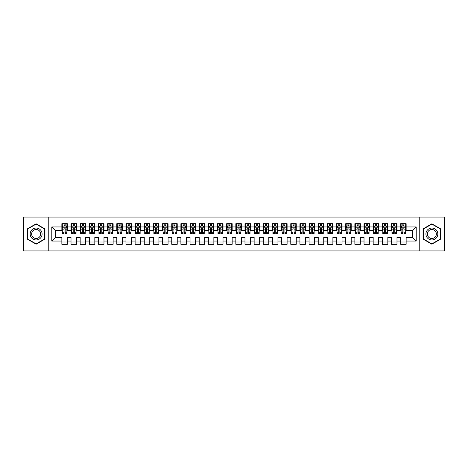 <?xml version="1.0" encoding="UTF-8"?>
<svg xmlns="http://www.w3.org/2000/svg" width="468" height="468" viewBox="0 0 468 468"><rect width="100%" height="100%" fill="white"/><g stroke="black" fill="none" stroke-linecap="round" stroke-linejoin="round"><path stroke-width="0.7" d="M419.234 250.942L444.6 250.942L444.6 217.058L419.234 217.058L419.234 250.942L48.766 250.942L48.766 217.058L23.4 217.058L23.4 250.942L48.766 250.942M419.234 217.058L48.766 217.058M51.784 241.049L51.784 226.951L61.858 226.951L61.858 230.613L55.446 230.613L55.446 237.387L51.784 241.049L61.858 241.049L61.858 244.302L67.351 244.302L67.351 241.049L71.013 241.049L71.013 244.302L76.506 244.302L76.506 241.049L80.168 241.049L80.168 244.302L85.662 244.302L85.662 241.049L89.329 241.049L89.329 244.302L94.823 244.302L94.823 241.049L98.485 241.049L98.485 244.302L103.978 244.302L103.978 241.049L107.64 241.049L107.64 244.302L113.133 244.302L113.133 241.049L116.795 241.049L116.795 244.302L122.288 244.302L122.288 241.049L125.951 241.049L125.951 244.302L131.449 244.302L131.449 241.049L135.112 241.049L135.112 244.302L140.605 244.302L140.605 241.049L144.267 241.049L144.267 244.302L149.76 244.302L149.76 241.049L153.422 241.049L153.422 244.302L158.915 244.302L158.915 241.049L162.577 241.049L162.577 244.302L168.071 244.302L168.071 241.049L171.738 241.049L171.738 244.302L177.232 244.302L177.232 241.049L180.894 241.049L180.894 244.302L186.387 244.302L186.387 241.049L190.049 241.049L190.049 244.302L195.542 244.302L195.542 241.049L199.204 241.049L199.204 244.302L204.697 244.302L204.697 241.049L208.359 241.049L208.359 244.302L213.858 244.302L213.858 241.049L217.521 241.049L217.521 244.302L223.014 244.302L223.014 241.049L226.676 241.049L226.676 244.302L232.169 244.302L232.169 241.049L235.831 241.049L235.831 244.302L241.324 244.302L241.324 241.049L244.986 241.049L244.986 244.302L250.479 244.302L250.479 241.049L254.142 241.049L254.142 244.302L259.641 244.302L259.641 241.049L263.303 241.049L263.303 244.302L268.796 244.302L268.796 241.049L272.458 241.049L272.458 244.302L277.951 244.302L277.951 241.049L281.613 241.049L281.613 244.302L287.106 244.302L287.106 241.049L290.768 241.049L290.768 244.302L296.262 244.302L296.262 241.049L299.93 241.049L299.93 244.302L305.423 244.302L305.423 241.049L309.085 241.049L309.085 244.302L314.578 244.302L314.578 241.049L318.24 241.049L318.24 244.302L323.733 244.302L323.733 241.049L327.395 241.049L327.395 244.302L332.888 244.302L332.888 241.049L336.55 241.049L336.55 244.302L342.05 244.302L342.05 241.049L345.712 241.049L345.712 244.302L351.205 244.302L351.205 241.049L354.867 241.049L354.867 244.302L360.36 244.302L360.36 241.049L364.022 241.049L364.022 244.302L369.515 244.302L369.515 241.049L373.177 241.049L373.177 244.302L378.67 244.302L378.67 241.049L382.338 241.049L382.338 244.302L387.832 244.302L387.832 241.049L391.494 241.049L391.494 244.302L396.987 244.302L396.987 241.049L400.649 241.049L400.649 244.302L406.142 244.302L406.142 237.387L412.554 237.387L412.554 230.613L406.142 230.613L406.142 226.951L416.216 226.951L416.216 241.049L406.142 241.049M406.142 226.951L406.142 223.698L400.649 223.698L400.649 226.951L396.987 226.951L396.987 223.698L391.494 223.698L391.494 226.951L387.832 226.951L387.832 223.698L382.338 223.698L382.338 226.951L378.67 226.951L378.67 223.698L373.177 223.698L373.177 226.951L369.515 226.951L369.515 223.698L364.022 223.698L364.022 226.951L360.36 226.951L360.36 223.698L354.867 223.698L354.867 226.951L351.205 226.951L351.205 223.698L345.712 223.698L345.712 226.951L342.05 226.951L342.05 223.698L336.55 223.698L336.55 226.951L332.888 226.951L332.888 223.698L327.395 223.698L327.395 226.951L323.733 226.951L323.733 223.698L318.24 223.698L318.24 226.951L314.578 226.951L314.578 223.698L309.085 223.698L309.085 226.951L305.423 226.951L305.423 223.698L299.93 223.698L299.93 226.951L296.262 226.951L296.262 223.698L290.768 223.698L290.768 226.951L287.106 226.951L287.106 223.698L281.613 223.698L281.613 226.951L277.951 226.951L277.951 223.698L272.458 223.698L272.458 226.951L268.796 226.951L268.796 223.698L263.303 223.698L263.303 226.951L259.641 226.951L259.641 223.698L254.142 223.698L254.142 226.951L250.479 226.951L250.479 223.698L244.986 223.698L244.986 226.951L241.324 226.951L241.324 223.698L235.831 223.698L235.831 226.951L232.169 226.951L232.169 223.698L226.676 223.698L226.676 226.951L223.014 226.951L223.014 223.698L217.521 223.698L217.521 226.951L213.858 226.951L213.858 223.698L208.359 223.698L208.359 226.951L204.697 226.951L204.697 223.698L199.204 223.698L199.204 226.951L195.542 226.951L195.542 223.698L190.049 223.698L190.049 226.951L186.387 226.951L186.387 223.698L180.894 223.698L180.894 226.951L177.232 226.951L177.232 223.698L171.738 223.698L171.738 226.951L168.071 226.951L168.071 223.698L162.577 223.698L162.577 226.951L158.915 226.951L158.915 223.698L153.422 223.698L153.422 226.951L149.76 226.951L149.76 223.698L144.267 223.698L144.267 226.951L140.605 226.951L140.605 223.698L135.112 223.698L135.112 226.951L131.449 226.951L131.449 223.698L125.951 223.698L125.951 226.951L122.288 226.951L122.288 223.698L116.795 223.698L116.795 226.951L113.133 226.951L113.133 223.698L107.64 223.698L107.64 226.951L103.978 226.951L103.978 223.698L98.485 223.698L98.485 226.951L94.823 226.951L94.823 223.698L89.329 223.698L89.329 226.951L85.662 226.951L85.662 223.698L80.168 223.698L80.168 226.951L76.506 226.951L76.506 223.698L71.013 223.698L71.013 226.951L67.351 226.951L67.351 223.698L61.858 223.698L61.858 226.951M396.987 241.049L396.987 237.387L400.649 237.387L400.649 241.049M416.216 226.951L412.554 230.613M387.832 241.049L387.832 237.387L391.494 237.387L391.494 241.049M400.649 226.951L400.649 230.613L396.987 230.613L396.987 226.951M378.67 241.049L378.67 237.387L382.338 237.387L382.338 241.049M391.494 226.951L391.494 230.613L387.832 230.613L387.832 226.951M369.515 241.049L369.515 237.387L373.177 237.387L373.177 241.049M382.338 226.951L382.338 230.613L378.67 230.613L378.67 226.951M360.36 241.049L360.36 237.387L364.022 237.387L364.022 241.049M373.177 226.951L373.177 230.613L369.515 230.613L369.515 226.951M351.205 241.049L351.205 237.387L354.867 237.387L354.867 241.049M364.022 226.951L364.022 230.613L360.36 230.613L360.36 226.951M342.05 241.049L342.05 237.387L345.712 237.387L345.712 241.049M354.867 226.951L354.867 230.613L351.205 230.613L351.205 226.951M332.888 241.049L332.888 237.387L336.55 237.387L336.55 241.049M345.712 226.951L345.712 230.613L342.05 230.613L342.05 226.951M323.733 241.049L323.733 237.387L327.395 237.387L327.395 241.049M336.55 226.951L336.55 230.613L332.888 230.613L332.888 226.951M314.578 241.049L314.578 237.387L318.24 237.387L318.24 241.049M327.395 226.951L327.395 230.613L323.733 230.613L323.733 226.951M305.423 241.049L305.423 237.387L309.085 237.387L309.085 241.049M318.24 226.951L318.24 230.613L314.578 230.613L314.578 226.951M296.262 241.049L296.262 237.387L299.93 237.387L299.93 241.049M309.085 226.951L309.085 230.613L305.423 230.613L305.423 226.951M287.106 241.049L287.106 237.387L290.768 237.387L290.768 241.049M299.93 226.951L299.93 230.613L296.262 230.613L296.262 226.951M277.951 241.049L277.951 237.387L281.613 237.387L281.613 241.049M290.768 226.951L290.768 230.613L287.106 230.613L287.106 226.951M268.796 241.049L268.796 237.387L272.458 237.387L272.458 241.049M281.613 226.951L281.613 230.613L277.951 230.613L277.951 226.951M259.641 241.049L259.641 237.387L263.303 237.387L263.303 241.049M272.458 226.951L272.458 230.613L268.796 230.613L268.796 226.951M250.479 241.049L250.479 237.387L254.142 237.387L254.142 241.049M263.303 226.951L263.303 230.613L259.641 230.613L259.641 226.951M241.324 241.049L241.324 237.387L244.986 237.387L244.986 241.049M254.142 226.951L254.142 230.613L250.479 230.613L250.479 226.951M232.169 241.049L232.169 237.387L235.831 237.387L235.831 241.049M244.986 226.951L244.986 230.613L241.324 230.613L241.324 226.951M223.014 241.049L223.014 237.387L226.676 237.387L226.676 241.049M235.831 226.951L235.831 230.613L232.169 230.613L232.169 226.951M213.858 241.049L213.858 237.387L217.521 237.387L217.521 241.049M226.676 226.951L226.676 230.613L223.014 230.613L223.014 226.951M204.697 241.049L204.697 237.387L208.359 237.387L208.359 241.049M217.521 226.951L217.521 230.613L213.858 230.613L213.858 226.951M195.542 241.049L195.542 237.387L199.204 237.387L199.204 241.049M208.359 226.951L208.359 230.613L204.697 230.613L204.697 226.951M186.387 241.049L186.387 237.387L190.049 237.387L190.049 241.049M199.204 226.951L199.204 230.613L195.542 230.613L195.542 226.951M177.232 241.049L177.232 237.387L180.894 237.387L180.894 241.049M190.049 226.951L190.049 230.613L186.387 230.613L186.387 226.951M168.071 241.049L168.071 237.387L171.738 237.387L171.738 241.049M180.894 226.951L180.894 230.613L177.232 230.613L177.232 226.951M158.915 241.049L158.915 237.387L162.577 237.387L162.577 241.049M171.738 226.951L171.738 230.613L168.071 230.613L168.071 226.951M149.76 241.049L149.76 237.387L153.422 237.387L153.422 241.049M162.577 226.951L162.577 230.613L158.915 230.613L158.915 226.951M140.605 241.049L140.605 237.387L144.267 237.387L144.267 241.049M153.422 226.951L153.422 230.613L149.76 230.613L149.76 226.951M131.449 241.049L131.449 237.387L135.112 237.387L135.112 241.049M144.267 226.951L144.267 230.613L140.605 230.613L140.605 226.951M122.288 241.049L122.288 237.387L125.951 237.387L125.951 241.049M135.112 226.951L135.112 230.613L131.449 230.613L131.449 226.951M113.133 241.049L113.133 237.387L116.795 237.387L116.795 241.049M125.951 226.951L125.951 230.613L122.288 230.613L122.288 226.951M103.978 241.049L103.978 237.387L107.64 237.387L107.64 241.049M116.795 226.951L116.795 230.613L113.133 230.613L113.133 226.951M94.823 241.049L94.823 237.387L98.485 237.387L98.485 241.049M107.64 226.951L107.64 230.613L103.978 230.613L103.978 226.951M85.662 241.049L85.662 237.387L89.329 237.387L89.329 241.049M98.485 226.951L98.485 230.613L94.823 230.613L94.823 226.951M76.506 241.049L76.506 237.387L80.168 237.387L80.168 241.049M89.329 226.951L89.329 230.613L85.662 230.613L85.662 226.951M67.351 241.049L67.351 237.387L71.013 237.387L71.013 241.049M80.168 226.951L80.168 230.613L76.506 230.613L76.506 226.951M55.446 237.387L61.858 237.387L61.858 241.049M71.013 226.951L71.013 230.613L67.351 230.613L67.351 226.951M400.649 225.986L401.105 225.986M405.686 225.986L406.142 225.986M391.494 225.986L391.95 225.986M396.531 225.986L396.987 225.986M382.338 225.986L382.795 225.986M387.369 225.986L387.832 225.986M373.177 225.986L373.639 225.986M378.214 225.986L378.67 225.986M364.022 225.986L364.478 225.986M369.059 225.986L369.515 225.986M354.867 225.986L355.323 225.986M359.904 225.986L360.36 225.986M345.712 225.986L346.168 225.986M350.748 225.986L351.205 225.986M336.55 225.986L337.013 225.986M341.587 225.986L342.05 225.986M327.395 225.986L327.852 225.986M332.432 225.986L332.888 225.986M318.24 225.986L318.696 225.986M323.277 225.986L323.733 225.986M309.085 225.986L309.541 225.986M314.122 225.986L314.578 225.986M299.93 225.986L300.386 225.986M304.96 225.986L305.423 225.986M290.768 225.986L291.231 225.986M295.805 225.986L296.262 225.986M281.613 225.986L282.069 225.986M286.65 225.986L287.106 225.986M272.458 225.986L272.914 225.986M277.495 225.986L277.951 225.986M263.303 225.986L263.759 225.986M268.339 225.986L268.796 225.986M254.142 225.986L254.604 225.986M259.178 225.986L259.641 225.986M244.986 225.986L245.448 225.986M250.023 225.986L250.479 225.986M235.831 225.986L236.287 225.986M240.868 225.986L241.324 225.986M226.676 225.986L227.132 225.986M231.713 225.986L232.169 225.986M217.521 225.986L217.977 225.986M222.552 225.986L223.014 225.986M208.359 225.986L208.822 225.986M213.396 225.986L213.858 225.986M199.204 225.986L199.66 225.986M204.241 225.986L204.697 225.986M190.049 225.986L190.505 225.986M195.086 225.986L195.542 225.986M180.894 225.986L181.35 225.986M185.931 225.986L186.387 225.986M171.738 225.986L172.195 225.986M176.769 225.986L177.232 225.986M162.577 225.986L163.039 225.986M167.614 225.986L168.071 225.986M153.422 225.986L153.878 225.986M158.459 225.986L158.915 225.986M144.267 225.986L144.723 225.986M149.304 225.986L149.76 225.986M135.112 225.986L135.568 225.986M140.148 225.986L140.605 225.986M125.951 225.986L126.413 225.986M130.987 225.986L131.449 225.986M116.795 225.986L117.252 225.986M121.832 225.986L122.288 225.986M107.64 225.986L108.096 225.986M112.677 225.986L113.133 225.986M98.485 225.986L98.941 225.986M103.522 225.986L103.978 225.986M89.329 225.986L89.786 225.986M94.361 225.986L94.823 225.986M80.168 225.986L80.631 225.986M85.205 225.986L85.662 225.986M71.013 225.986L71.469 225.986M76.05 225.986L76.506 225.986M61.858 225.986L62.314 225.986M66.895 225.986L67.351 225.986M61.858 242.014L67.351 242.014M71.013 242.014L76.506 242.014M80.168 242.014L85.662 242.014M89.329 242.014L94.823 242.014M98.485 242.014L103.978 242.014M107.64 242.014L113.133 242.014M116.795 242.014L122.288 242.014M125.951 242.014L131.449 242.014M135.112 242.014L140.605 242.014M144.267 242.014L149.76 242.014M153.422 242.014L158.915 242.014M162.577 242.014L168.071 242.014M171.738 242.014L177.232 242.014M180.894 242.014L186.387 242.014M190.049 242.014L195.542 242.014M199.204 242.014L204.697 242.014M208.359 242.014L213.858 242.014M217.521 242.014L223.014 242.014M226.676 242.014L232.169 242.014M235.831 242.014L241.324 242.014M244.986 242.014L250.479 242.014M254.142 242.014L259.641 242.014M263.303 242.014L268.796 242.014M272.458 242.014L277.951 242.014M281.613 242.014L287.106 242.014M290.768 242.014L296.262 242.014M299.93 242.014L305.423 242.014M309.085 242.014L314.578 242.014M318.24 242.014L323.733 242.014M327.395 242.014L332.888 242.014M336.55 242.014L342.05 242.014M345.712 242.014L351.205 242.014M354.867 242.014L360.36 242.014M364.022 242.014L369.515 242.014M373.177 242.014L378.67 242.014M382.338 242.014L387.832 242.014M391.494 242.014L396.987 242.014M400.649 242.014L406.142 242.014M51.784 226.951L55.446 230.613M412.554 237.387L416.216 241.049M44.963 228.899L36.13 223.798L27.29 228.899L27.29 239.101L36.13 244.202L44.963 239.101L44.963 228.899M423.037 228.899L423.037 239.101L431.87 244.202L440.71 239.101L440.71 228.899L431.87 223.798L423.037 228.899M65.151 224.892L64.057 224.892M66.895 232.303L65.151 232.303L65.151 233.45L66.895 233.45L66.895 227.863L65.976 226.032L63.233 226.032L62.314 227.863L62.314 233.45L64.057 233.45L64.057 232.303L62.314 232.303M62.314 227.863L62.314 223.698M66.895 227.863L66.895 223.698M64.057 226.032L64.057 223.698M65.151 223.698L65.151 226.032M65.151 232.303L65.151 228.554C64.789 227.846 64.42 227.846 64.057 228.554L64.057 232.303M65.151 225.986L64.057 225.986M74.313 224.892L73.213 224.892M76.05 232.303L74.313 232.303L74.313 233.45L76.05 233.45L76.05 227.863L75.132 226.032L72.388 226.032L71.469 227.863L71.469 233.45L73.213 233.45L73.213 232.303L71.469 232.303M71.469 227.863L71.469 223.698M76.05 227.863L76.05 223.698M73.213 226.032L73.213 223.698M74.313 223.698L74.313 226.032M74.313 232.303L74.313 228.554C73.944 227.846 73.575 227.846 73.213 228.554L73.213 232.303M74.313 225.986L73.213 225.986M83.468 224.892L82.368 224.892M85.205 232.303L83.468 232.303L83.468 233.45L85.205 233.45L85.205 227.863L84.293 226.032L81.543 226.032L80.631 227.863L80.631 233.45L82.368 233.45L82.368 232.303L80.631 232.303M80.631 227.863L80.631 223.698M85.205 227.863L85.205 223.698M82.368 226.032L82.368 223.698M83.468 223.698L83.468 226.032M83.468 232.303L83.468 228.554C83.099 227.846 82.737 227.846 82.368 228.554L82.368 232.303M83.468 225.986L82.368 225.986M41.283 231.022A5.949 5.949 0 0 0 33.152 228.846A5.949 5.949 0 0 0 30.976 236.978A5.949 5.949 0 0 0 39.101 239.154A5.949 5.949 0 0 0 41.283 231.022M40.032 231.748A4.505 4.505 0 0 0 33.877 230.098A4.505 4.505 0 0 0 32.228 236.252A4.505 4.505 0 0 0 38.382 237.902A4.505 4.505 0 0 0 40.032 231.748M36.13 243.886L27.565 238.943L27.565 229.057L36.13 224.113L44.688 229.057L44.688 238.943L36.13 243.886M437.024 231.022A5.949 5.949 0 0 0 428.899 228.846A5.949 5.949 0 0 0 426.717 236.978A5.949 5.949 0 0 0 434.848 239.154A5.949 5.949 0 0 0 437.024 231.022M435.772 231.748A4.505 4.505 0 0 0 429.618 230.098A4.505 4.505 0 0 0 427.968 236.252A4.505 4.505 0 0 0 434.123 237.902A4.505 4.505 0 0 0 435.772 231.748M431.87 243.886L423.312 238.943L423.312 229.057L431.87 224.113L440.435 229.057L440.435 238.943L431.87 243.886M92.623 224.892L91.523 224.892M94.361 232.303L92.623 232.303L92.623 233.45L94.361 233.45L94.361 227.863L93.448 226.032L90.698 226.032L89.786 227.863L89.786 233.45L91.523 233.45L91.523 232.303L89.786 232.303M89.786 227.863L89.786 223.698M94.361 227.863L94.361 223.698M91.523 226.032L91.523 223.698M92.623 223.698L92.623 226.032M92.623 232.303L92.623 228.554C92.26 227.846 91.892 227.846 91.523 228.554L91.523 232.303M92.623 225.986L91.523 225.986M101.778 224.892L100.678 224.892M103.522 232.303L101.778 232.303L101.778 233.45L103.522 233.45L103.522 227.863L102.603 226.032L99.859 226.032L98.941 227.863L98.941 233.45L100.678 233.45L100.678 232.303L98.941 232.303M98.941 227.863L98.941 223.698M103.522 227.863L103.522 223.698M100.678 226.032L100.678 223.698M101.778 223.698L101.778 226.032M101.778 232.303L101.778 228.554C101.416 227.846 101.047 227.846 100.678 228.554L100.678 232.303M101.778 225.986L100.678 225.986M110.934 224.892L109.84 224.892M112.677 232.303L110.934 232.303L110.934 233.45L112.677 233.45L112.677 227.863L111.758 226.032L109.015 226.032L108.096 227.863L108.096 233.45L109.84 233.45L109.84 232.303L108.096 232.303M108.096 227.863L108.096 223.698M112.677 227.863L112.677 223.698M109.84 226.032L109.84 223.698M110.934 223.698L110.934 226.032M110.934 232.303L110.934 228.554C110.571 227.846 110.202 227.846 109.84 228.554L109.84 232.303M110.934 225.986L109.84 225.986M120.095 224.892L118.995 224.892M121.832 232.303L120.095 232.303L120.095 233.45L121.832 233.45L121.832 227.863L120.919 226.032L118.17 226.032L117.252 227.863L117.252 233.45L118.995 233.45L118.995 232.303L117.252 232.303M117.252 227.863L117.252 223.698M121.832 227.863L121.832 223.698M118.995 226.032L118.995 223.698M120.095 223.698L120.095 226.032M120.095 232.303L120.095 228.554C119.726 227.846 119.363 227.846 118.995 228.554L118.995 232.303M120.095 225.986L118.995 225.986M129.25 224.892L128.15 224.892M130.987 232.303L129.25 232.303L129.25 233.45L130.987 233.45L130.987 227.863L130.075 226.032L127.325 226.032L126.413 227.863L126.413 233.45L128.15 233.45L128.15 232.303L126.413 232.303M126.413 227.863L126.413 223.698M130.987 227.863L130.987 223.698M128.15 226.032L128.15 223.698M129.25 223.698L129.25 226.032M129.25 232.303L129.25 228.554C128.881 227.846 128.519 227.846 128.15 228.554L128.15 232.303M129.25 225.986L128.15 225.986M138.405 224.892L137.305 224.892M140.148 232.303L138.405 232.303L138.405 233.45L140.148 233.45L140.148 227.863L139.23 226.032L136.481 226.032L135.568 227.863L135.568 233.45L137.305 233.45L137.305 232.303L135.568 232.303M135.568 227.863L135.568 223.698M140.148 227.863L140.148 223.698M137.305 226.032L137.305 223.698M138.405 223.698L138.405 226.032M138.405 232.303L138.405 228.554C138.042 227.846 137.674 227.846 137.305 228.554L137.305 232.303M138.405 225.986L137.305 225.986M147.56 224.892L146.466 224.892M149.304 232.303L147.56 232.303L147.56 233.45L149.304 233.45L149.304 227.863L148.385 226.032L145.642 226.032L144.723 227.863L144.723 233.45L146.466 233.45L146.466 232.303L144.723 232.303M144.723 227.863L144.723 223.698M149.304 227.863L149.304 223.698M146.466 226.032L146.466 223.698M147.56 223.698L147.56 226.032M147.56 232.303L147.56 228.554C147.198 227.846 146.829 227.846 146.466 228.554L146.466 232.303M147.56 225.986L146.466 225.986M156.721 224.892L155.622 224.892M158.459 232.303L156.721 232.303L156.721 233.45L158.459 233.45L158.459 227.863L157.541 226.032L154.797 226.032L153.878 227.863L153.878 233.45L155.622 233.45L155.622 232.303L153.878 232.303M153.878 227.863L153.878 223.698M158.459 227.863L158.459 223.698M155.622 226.032L155.622 223.698M156.721 223.698L156.721 226.032M156.721 232.303L156.721 228.554C156.353 227.846 155.984 227.846 155.622 228.554L155.622 232.303M156.721 225.986L155.622 225.986M165.877 224.892L164.777 224.892M167.614 232.303L165.877 232.303L165.877 233.45L167.614 233.45L167.614 227.863L166.702 226.032L163.952 226.032L163.039 227.863L163.039 233.45L164.777 233.45L164.777 232.303L163.039 232.303M163.039 227.863L163.039 223.698M167.614 227.863L167.614 223.698M164.777 226.032L164.777 223.698M165.877 223.698L165.877 226.032M165.877 232.303L165.877 228.554C165.508 227.846 165.145 227.846 164.777 228.554L164.777 232.303M165.877 225.986L164.777 225.986M175.032 224.892L173.932 224.892M176.769 232.303L175.032 232.303L175.032 233.45L176.769 233.45L176.769 227.863L175.857 226.032L173.107 226.032L172.195 227.863L172.195 233.45L173.932 233.45L173.932 232.303L172.195 232.303M172.195 227.863L172.195 223.698M176.769 227.863L176.769 223.698M173.932 226.032L173.932 223.698M175.032 223.698L175.032 226.032M175.032 232.303L175.032 228.554C174.663 227.846 174.301 227.846 173.932 228.554L173.932 232.303M175.032 225.986L173.932 225.986M184.187 224.892L183.087 224.892M185.931 232.303L184.187 232.303L184.187 233.45L185.931 233.45L185.931 227.863L185.012 226.032L182.268 226.032L181.35 227.863L181.35 233.45L183.087 233.45L183.087 232.303L181.35 232.303M181.35 227.863L181.35 223.698M185.931 227.863L185.931 223.698M183.087 226.032L183.087 223.698M184.187 223.698L184.187 226.032M184.187 232.303L184.187 228.554C183.825 227.846 183.456 227.846 183.087 228.554L183.087 232.303M184.187 225.986L183.087 225.986M193.343 224.892L192.249 224.892M195.086 232.303L193.343 232.303L193.343 233.45L195.086 233.45L195.086 227.863L194.167 226.032L191.424 226.032L190.505 227.863L190.505 233.45L192.249 233.45L192.249 232.303L190.505 232.303M190.505 227.863L190.505 223.698M195.086 227.863L195.086 223.698M192.249 226.032L192.249 223.698M193.343 223.698L193.343 226.032M193.343 232.303L193.343 228.554C192.98 227.846 192.611 227.846 192.249 228.554L192.249 232.303M193.343 225.986L192.249 225.986M202.504 224.892L201.404 224.892M204.241 232.303L202.504 232.303L202.504 233.45L204.241 233.45L204.241 227.863L203.328 226.032L200.579 226.032L199.66 227.863L199.66 233.45L201.404 233.45L201.404 232.303L199.66 232.303M199.66 227.863L199.66 223.698M204.241 227.863L204.241 223.698M201.404 226.032L201.404 223.698M202.504 223.698L202.504 226.032M202.504 232.303L202.504 228.554C202.135 227.846 201.772 227.846 201.404 228.554L201.404 232.303M202.504 225.986L201.404 225.986M211.659 224.892L210.559 224.892M213.396 232.303L211.659 232.303L211.659 233.45L213.396 233.45L213.396 227.863L212.484 226.032L209.734 226.032L208.822 227.863L208.822 233.45L210.559 233.45L210.559 232.303L208.822 232.303M208.822 227.863L208.822 223.698M213.396 227.863L213.396 223.698M210.559 226.032L210.559 223.698M211.659 223.698L211.659 226.032M211.659 232.303L211.659 228.554C211.29 227.846 210.928 227.846 210.559 228.554L210.559 232.303M211.659 225.986L210.559 225.986M220.814 224.892L219.714 224.892M222.552 232.303L220.814 232.303L220.814 233.45L222.552 233.45L222.552 227.863L221.639 226.032L218.889 226.032L217.977 227.863L217.977 233.45L219.714 233.45L219.714 232.303L217.977 232.303M217.977 227.863L217.977 223.698M222.552 227.863L222.552 223.698M219.714 226.032L219.714 223.698M220.814 223.698L220.814 226.032M220.814 232.303L220.814 228.554C220.451 227.846 220.083 227.846 219.714 228.554L219.714 232.303M220.814 225.986L219.714 225.986M229.969 224.892L228.87 224.892M231.713 232.303L229.969 232.303L229.969 233.45L231.713 233.45L231.713 227.863L230.794 226.032L228.051 226.032L227.132 227.863L227.132 233.45L228.87 233.45L228.87 232.303L227.132 232.303M227.132 227.863L227.132 223.698M231.713 227.863L231.713 223.698M228.87 226.032L228.87 223.698M229.969 223.698L229.969 226.032M229.969 232.303L229.969 228.554C229.607 227.846 229.238 227.846 228.87 228.554L228.87 232.303M229.969 225.986L228.87 225.986M239.13 224.892L238.031 224.892M240.868 232.303L239.13 232.303L239.13 233.45L240.868 233.45L240.868 227.863L239.949 226.032L237.206 226.032L236.287 227.863L236.287 233.45L238.031 233.45L238.031 232.303L236.287 232.303M236.287 227.863L236.287 223.698M240.868 227.863L240.868 223.698M238.031 226.032L238.031 223.698M239.13 223.698L239.13 226.032M239.13 232.303L239.13 228.554C238.762 227.846 238.393 227.846 238.031 228.554L238.031 232.303M239.13 225.986L238.031 225.986M248.286 224.892L247.186 224.892M250.023 232.303L248.286 232.303L248.286 233.45L250.023 233.45L250.023 227.863L249.111 226.032L246.361 226.032L245.448 227.863L245.448 233.45L247.186 233.45L247.186 232.303L245.448 232.303M245.448 227.863L245.448 223.698M250.023 227.863L250.023 223.698M247.186 226.032L247.186 223.698M248.286 223.698L248.286 226.032M248.286 232.303L248.286 228.554C247.917 227.846 247.554 227.846 247.186 228.554L247.186 232.303M248.286 225.986L247.186 225.986M257.441 224.892L256.341 224.892M259.178 232.303L257.441 232.303L257.441 233.45L259.178 233.45L259.178 227.863L258.266 226.032L255.516 226.032L254.604 227.863L254.604 233.45L256.341 233.45L256.341 232.303L254.604 232.303M254.604 227.863L254.604 223.698M259.178 227.863L259.178 223.698M256.341 226.032L256.341 223.698M257.441 223.698L257.441 226.032M257.441 232.303L257.441 228.554C257.072 227.846 256.71 227.846 256.341 228.554L256.341 232.303M257.441 225.986L256.341 225.986M266.596 224.892L265.496 224.892M268.339 232.303L266.596 232.303L266.596 233.45L268.339 233.45L268.339 227.863L267.421 226.032L264.672 226.032L263.759 227.863L263.759 233.45L265.496 233.45L265.496 232.303L263.759 232.303M263.759 227.863L263.759 223.698M268.339 227.863L268.339 223.698M265.496 226.032L265.496 223.698M266.596 223.698L266.596 226.032M266.596 232.303L266.596 228.554C266.233 227.846 265.865 227.846 265.496 228.554L265.496 232.303M266.596 225.986L265.496 225.986M275.751 224.892L274.657 224.892M277.495 232.303L275.751 232.303L275.751 233.45L277.495 233.45L277.495 227.863L276.576 226.032L273.833 226.032L272.914 227.863L272.914 233.45L274.657 233.45L274.657 232.303L272.914 232.303M272.914 227.863L272.914 223.698M277.495 227.863L277.495 223.698M274.657 226.032L274.657 223.698M275.751 223.698L275.751 226.032M275.751 232.303L275.751 228.554C275.389 227.846 275.02 227.846 274.657 228.554L274.657 232.303M275.751 225.986L274.657 225.986M284.913 224.892L283.813 224.892M286.65 232.303L284.913 232.303L284.913 233.45L286.65 233.45L286.65 227.863L285.732 226.032L282.988 226.032L282.069 227.863L282.069 233.45L283.813 233.45L283.813 232.303L282.069 232.303M282.069 227.863L282.069 223.698M286.65 227.863L286.65 223.698M283.813 226.032L283.813 223.698M284.913 223.698L284.913 226.032M284.913 232.303L284.913 228.554C284.544 227.846 284.175 227.846 283.813 228.554L283.813 232.303M284.913 225.986L283.813 225.986M294.068 224.892L292.968 224.892M295.805 232.303L294.068 232.303L294.068 233.45L295.805 233.45L295.805 227.863L294.893 226.032L292.143 226.032L291.231 227.863L291.231 233.45L292.968 233.45L292.968 232.303L291.231 232.303M291.231 227.863L291.231 223.698M295.805 227.863L295.805 223.698M292.968 226.032L292.968 223.698M294.068 223.698L294.068 226.032M294.068 232.303L294.068 228.554C293.699 227.846 293.337 227.846 292.968 228.554L292.968 232.303M294.068 225.986L292.968 225.986M303.223 224.892L302.123 224.892M304.96 232.303L303.223 232.303L303.223 233.45L304.96 233.45L304.96 227.863L304.048 226.032L301.298 226.032L300.386 227.863L300.386 233.45L302.123 233.45L302.123 232.303L300.386 232.303M300.386 227.863L300.386 223.698M304.96 227.863L304.96 223.698M302.123 226.032L302.123 223.698M303.223 223.698L303.223 226.032M303.223 232.303L303.223 228.554C302.86 227.846 302.492 227.846 302.123 228.554L302.123 232.303M303.223 225.986L302.123 225.986M312.378 224.892L311.279 224.892M314.122 232.303L312.378 232.303L312.378 233.45L314.122 233.45L314.122 227.863L313.203 226.032L310.459 226.032L309.541 227.863L309.541 233.45L311.279 233.45L311.279 232.303L309.541 232.303M309.541 227.863L309.541 223.698M314.122 227.863L314.122 223.698M311.279 226.032L311.279 223.698M312.378 223.698L312.378 226.032M312.378 232.303L312.378 228.554C312.016 227.846 311.647 227.846 311.279 228.554L311.279 232.303M312.378 225.986L311.279 225.986M321.534 224.892L320.44 224.892M323.277 232.303L321.534 232.303L321.534 233.45L323.277 233.45L323.277 227.863L322.358 226.032L319.615 226.032L318.696 227.863L318.696 233.45L320.44 233.45L320.44 232.303L318.696 232.303M318.696 227.863L318.696 223.698M323.277 227.863L323.277 223.698M320.44 226.032L320.44 223.698M321.534 223.698L321.534 226.032M321.534 232.303L321.534 228.554C321.171 227.846 320.802 227.846 320.44 228.554L320.44 232.303M321.534 225.986L320.44 225.986M330.695 224.892L329.595 224.892M332.432 232.303L330.695 232.303L330.695 233.45L332.432 233.45L332.432 227.863L331.519 226.032L328.77 226.032L327.852 227.863L327.852 233.45L329.595 233.45L329.595 232.303L327.852 232.303M327.852 227.863L327.852 223.698M332.432 227.863L332.432 223.698M329.595 226.032L329.595 223.698M330.695 223.698L330.695 226.032M330.695 232.303L330.695 228.554C330.326 227.846 329.963 227.846 329.595 228.554L329.595 232.303M330.695 225.986L329.595 225.986M339.85 224.892L338.75 224.892M341.587 232.303L339.85 232.303L339.85 233.45L341.587 233.45L341.587 227.863L340.675 226.032L337.925 226.032L337.013 227.863L337.013 233.45L338.75 233.45L338.75 232.303L337.013 232.303M337.013 227.863L337.013 223.698M341.587 227.863L341.587 223.698M338.75 226.032L338.75 223.698M339.85 223.698L339.85 226.032M339.85 232.303L339.85 228.554C339.481 227.846 339.119 227.846 338.75 228.554L338.75 232.303M339.85 225.986L338.75 225.986M349.005 224.892L347.905 224.892M350.748 232.303L349.005 232.303L349.005 233.45L350.748 233.45L350.748 227.863L349.83 226.032L347.08 226.032L346.168 227.863L346.168 233.45L347.905 233.45L347.905 232.303L346.168 232.303M346.168 227.863L346.168 223.698M350.748 227.863L350.748 223.698M347.905 226.032L347.905 223.698M349.005 223.698L349.005 226.032M349.005 232.303L349.005 228.554C348.642 227.846 348.274 227.846 347.905 228.554L347.905 232.303M349.005 225.986L347.905 225.986M358.16 224.892L357.066 224.892M359.904 232.303L358.16 232.303L358.16 233.45L359.904 233.45L359.904 227.863L358.985 226.032L356.242 226.032L355.323 227.863L355.323 233.45L357.066 233.45L357.066 232.303L355.323 232.303M355.323 227.863L355.323 223.698M359.904 227.863L359.904 223.698M357.066 226.032L357.066 223.698M358.16 223.698L358.16 226.032M358.16 232.303L358.16 228.554C357.798 227.846 357.429 227.846 357.066 228.554L357.066 232.303M358.16 225.986L357.066 225.986M367.321 224.892L366.222 224.892M369.059 232.303L367.321 232.303L367.321 233.45L369.059 233.45L369.059 227.863L368.14 226.032L365.397 226.032L364.478 227.863L364.478 233.45L366.222 233.45L366.222 232.303L364.478 232.303M364.478 227.863L364.478 223.698M369.059 227.863L369.059 223.698M366.222 226.032L366.222 223.698M367.321 223.698L367.321 226.032M367.321 232.303L367.321 228.554C366.953 227.846 366.584 227.846 366.222 228.554L366.222 232.303M367.321 225.986L366.222 225.986M376.477 224.892L375.377 224.892M378.214 232.303L376.477 232.303L376.477 233.45L378.214 233.45L378.214 227.863L377.302 226.032L374.552 226.032L373.639 227.863L373.639 233.45L375.377 233.45L375.377 232.303L373.639 232.303M373.639 227.863L373.639 223.698M378.214 227.863L378.214 223.698M375.377 226.032L375.377 223.698M376.477 223.698L376.477 226.032M376.477 232.303L376.477 228.554C376.108 227.846 375.745 227.846 375.377 228.554L375.377 232.303M376.477 225.986L375.377 225.986M385.632 224.892L384.532 224.892M387.369 232.303L385.632 232.303L385.632 233.45L387.369 233.45L387.369 227.863L386.457 226.032L383.707 226.032L382.795 227.863L382.795 233.45L384.532 233.45L384.532 232.303L382.795 232.303M382.795 227.863L382.795 223.698M387.369 227.863L387.369 223.698M384.532 226.032L384.532 223.698M385.632 223.698L385.632 226.032M385.632 232.303L385.632 228.554C385.263 227.846 384.901 227.846 384.532 228.554L384.532 232.303M385.632 225.986L384.532 225.986M394.787 224.892L393.687 224.892M396.531 232.303L394.787 232.303L394.787 233.45L396.531 233.45L396.531 227.863L395.612 226.032L392.868 226.032L391.95 227.863L391.95 233.45L393.687 233.45L393.687 232.303L391.95 232.303M391.95 227.863L391.95 223.698M396.531 227.863L396.531 223.698M393.687 226.032L393.687 223.698M394.787 223.698L394.787 226.032M394.787 232.303L394.787 228.554C394.425 227.846 394.056 227.846 393.687 228.554L393.687 232.303M394.787 225.986L393.687 225.986M403.942 224.892L402.849 224.892M405.686 232.303L403.942 232.303L403.942 233.45L405.686 233.45L405.686 227.863L404.767 226.032L402.024 226.032L401.105 227.863L401.105 233.45L402.849 233.45L402.849 232.303L401.105 232.303M401.105 227.863L401.105 223.698M405.686 227.863L405.686 223.698M402.849 226.032L402.849 223.698M403.942 223.698L403.942 226.032M403.942 232.303L403.942 228.554C403.58 227.846 403.211 227.846 402.849 228.554L402.849 232.303M403.942 225.986L402.849 225.986M66.871 227.817L62.338 227.817M62.314 226.143L63.174 226.143M66.035 226.143L66.895 226.143M64.057 229.846L62.314 229.846M66.895 229.846L65.151 229.846M65.151 225.471L64.057 225.471M76.027 227.817L71.493 227.817M71.469 226.143L72.335 226.143M75.19 226.143L76.05 226.143M73.213 229.846L71.469 229.846M76.05 229.846L74.313 229.846M74.313 225.471L73.213 225.471M85.182 227.817L80.654 227.817M80.631 226.143L81.49 226.143M84.345 226.143L85.205 226.143M82.368 229.846L80.631 229.846M85.205 229.846L83.468 229.846M83.468 225.471L82.368 225.471M94.343 227.817L89.809 227.817M89.786 226.143L90.646 226.143M93.501 226.143L94.361 226.143M91.523 229.846L89.786 229.846M94.361 229.846L92.623 229.846M92.623 225.471L91.523 225.471M103.498 227.817L98.964 227.817M98.941 226.143L99.801 226.143M102.662 226.143L103.522 226.143M100.678 229.846L98.941 229.846M103.522 229.846L101.778 229.846M101.778 225.471L100.678 225.471M112.653 227.817L108.12 227.817M108.096 226.143L108.956 226.143M111.817 226.143L112.677 226.143M109.84 229.846L108.096 229.846M112.677 229.846L110.934 229.846M110.934 225.471L109.84 225.471M121.809 227.817L117.275 227.817M117.252 226.143L118.117 226.143M120.972 226.143L121.832 226.143M118.995 229.846L117.252 229.846M121.832 229.846L120.095 229.846M120.095 225.471L118.995 225.471M130.964 227.817L126.436 227.817M126.413 226.143L127.273 226.143M130.127 226.143L130.987 226.143M128.15 229.846L126.413 229.846M130.987 229.846L129.25 229.846M129.25 225.471L128.15 225.471M140.125 227.817L135.591 227.817M135.568 226.143L136.428 226.143M139.283 226.143L140.148 226.143M137.305 229.846L135.568 229.846M140.148 229.846L138.405 229.846M138.405 225.471L137.305 225.471M149.28 227.817L144.747 227.817M144.723 226.143L145.583 226.143M148.444 226.143L149.304 226.143M146.466 229.846L144.723 229.846M149.304 229.846L147.56 229.846M147.56 225.471L146.466 225.471M158.436 227.817L153.902 227.817M153.878 226.143L154.738 226.143M157.599 226.143L158.459 226.143M155.622 229.846L153.878 229.846M158.459 229.846L156.721 229.846M156.721 225.471L155.622 225.471M167.591 227.817L163.057 227.817M163.039 226.143L163.899 226.143M166.754 226.143L167.614 226.143M164.777 229.846L163.039 229.846M167.614 229.846L165.877 229.846M165.877 225.471L164.777 225.471M176.746 227.817L172.218 227.817M172.195 226.143L173.055 226.143M175.909 226.143L176.769 226.143M173.932 229.846L172.195 229.846M176.769 229.846L175.032 229.846M175.032 225.471L173.932 225.471M185.907 227.817L181.373 227.817M181.35 226.143L182.21 226.143M185.065 226.143L185.931 226.143M183.087 229.846L181.35 229.846M185.931 229.846L184.187 229.846M184.187 225.471L183.087 225.471M195.062 227.817L190.529 227.817M190.505 226.143L191.365 226.143M194.226 226.143L195.086 226.143M192.249 229.846L190.505 229.846M195.086 229.846L193.343 229.846M193.343 225.471L192.249 225.471M204.218 227.817L199.684 227.817M199.66 226.143L200.526 226.143M203.381 226.143L204.241 226.143M201.404 229.846L199.66 229.846M204.241 229.846L202.504 229.846M202.504 225.471L201.404 225.471M213.373 227.817L208.845 227.817M208.822 226.143L209.682 226.143M212.536 226.143L213.396 226.143M210.559 229.846L208.822 229.846M213.396 229.846L211.659 229.846M211.659 225.471L210.559 225.471M222.534 227.817L218 227.817M217.977 226.143L218.837 226.143M221.692 226.143L222.552 226.143M219.714 229.846L217.977 229.846M222.552 229.846L220.814 229.846M220.814 225.471L219.714 225.471M231.689 227.817L227.155 227.817M227.132 226.143L227.992 226.143M230.853 226.143L231.713 226.143M228.87 229.846L227.132 229.846M231.713 229.846L229.969 229.846M229.969 225.471L228.87 225.471M240.844 227.817L236.311 227.817M236.287 226.143L237.147 226.143M240.008 226.143L240.868 226.143M238.031 229.846L236.287 229.846M240.868 229.846L239.13 229.846M239.13 225.471L238.031 225.471M250 227.817L245.466 227.817M245.448 226.143L246.308 226.143M249.163 226.143L250.023 226.143M247.186 229.846L245.448 229.846M250.023 229.846L248.286 229.846M248.286 225.471L247.186 225.471M259.155 227.817L254.627 227.817M254.604 226.143L255.464 226.143M258.318 226.143L259.178 226.143M256.341 229.846L254.604 229.846M259.178 229.846L257.441 229.846M257.441 225.471L256.341 225.471M268.316 227.817L263.782 227.817M263.759 226.143L264.619 226.143M267.474 226.143L268.339 226.143M265.496 229.846L263.759 229.846M268.339 229.846L266.596 229.846M266.596 225.471L265.496 225.471M277.471 227.817L272.938 227.817M272.914 226.143L273.774 226.143M276.635 226.143L277.495 226.143M274.657 229.846L272.914 229.846M277.495 229.846L275.751 229.846M275.751 225.471L274.657 225.471M286.627 227.817L282.093 227.817M282.069 226.143L282.935 226.143M285.79 226.143L286.65 226.143M283.813 229.846L282.069 229.846M286.65 229.846L284.913 229.846M284.913 225.471L283.813 225.471M295.782 227.817L291.254 227.817M291.231 226.143L292.09 226.143M294.945 226.143L295.805 226.143M292.968 229.846L291.231 229.846M295.805 229.846L294.068 229.846M294.068 225.471L292.968 225.471M304.943 227.817L300.409 227.817M300.386 226.143L301.246 226.143M304.101 226.143L304.96 226.143M302.123 229.846L300.386 229.846M304.96 229.846L303.223 229.846M303.223 225.471L302.123 225.471M314.098 227.817L309.564 227.817M309.541 226.143L310.401 226.143M313.262 226.143L314.122 226.143M311.279 229.846L309.541 229.846M314.122 229.846L312.378 229.846M312.378 225.471L311.279 225.471M323.253 227.817L318.72 227.817M318.696 226.143L319.556 226.143M322.417 226.143L323.277 226.143M320.44 229.846L318.696 229.846M323.277 229.846L321.534 229.846M321.534 225.471L320.44 225.471M332.409 227.817L327.875 227.817M327.852 226.143L328.717 226.143M331.572 226.143L332.432 226.143M329.595 229.846L327.852 229.846M332.432 229.846L330.695 229.846M330.695 225.471L329.595 225.471M341.564 227.817L337.036 227.817M337.013 226.143L337.873 226.143M340.727 226.143L341.587 226.143M338.75 229.846L337.013 229.846M341.587 229.846L339.85 229.846M339.85 225.471L338.75 225.471M350.725 227.817L346.191 227.817M346.168 226.143L347.028 226.143M349.883 226.143L350.748 226.143M347.905 229.846L346.168 229.846M350.748 229.846L349.005 229.846M349.005 225.471L347.905 225.471M359.88 227.817L355.347 227.817M355.323 226.143L356.183 226.143M359.044 226.143L359.904 226.143M357.066 229.846L355.323 229.846M359.904 229.846L358.16 229.846M358.16 225.471L357.066 225.471M369.036 227.817L364.502 227.817M364.478 226.143L365.338 226.143M368.199 226.143L369.059 226.143M366.222 229.846L364.478 229.846M369.059 229.846L367.321 229.846M367.321 225.471L366.222 225.471M378.191 227.817L373.657 227.817M373.639 226.143L374.499 226.143M377.354 226.143L378.214 226.143M375.377 229.846L373.639 229.846M378.214 229.846L376.477 229.846M376.477 225.471L375.377 225.471M387.346 227.817L382.818 227.817M382.795 226.143L383.655 226.143M386.51 226.143L387.369 226.143M384.532 229.846L382.795 229.846M387.369 229.846L385.632 229.846M385.632 225.471L384.532 225.471M396.507 227.817L391.973 227.817M391.95 226.143L392.81 226.143M395.665 226.143L396.531 226.143M393.687 229.846L391.95 229.846M396.531 229.846L394.787 229.846M394.787 225.471L393.687 225.471M405.662 227.817L401.129 227.817M401.105 226.143L401.965 226.143M404.826 226.143L405.686 226.143M402.849 229.846L401.105 229.846M405.686 229.846L403.942 229.846M403.942 225.471L402.849 225.471"/></g></svg>
